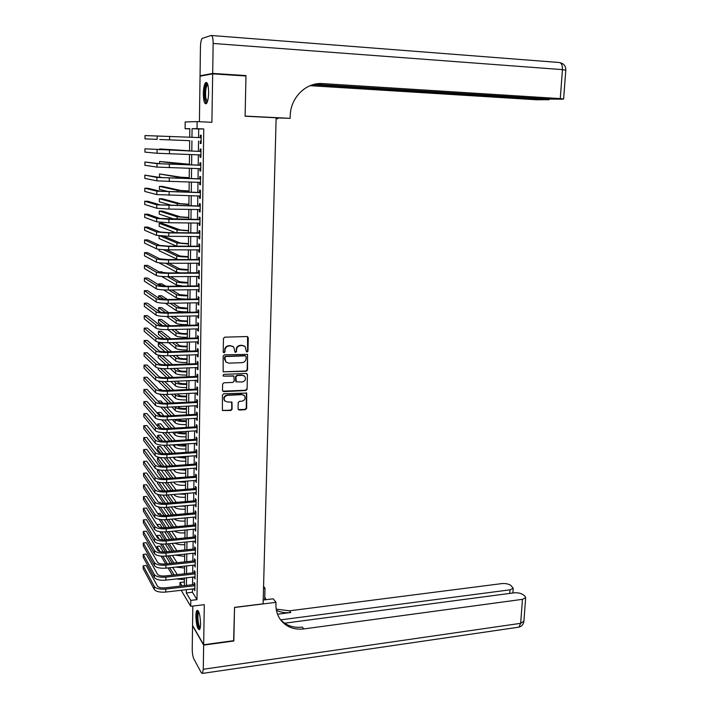 <?xml version="1.0" encoding="UTF-8"?>
<svg xmlns="http://www.w3.org/2000/svg" width="709" height="709" viewBox="0 0 709 709"><rect width="100%" height="100%" fill="white"/><g stroke="black" fill="none" stroke-linecap="round" stroke-linejoin="round"><path stroke-width="1.06" d="M247.095 352.001L247.973 351.097L248.274 337.75L247.078 336.527L224.735 337.165L223.468 338.468L223.211 351.93L224.071 352.781L224.966 351.868L224.992 350.131C225.285 347.676 226.641 346.284 229.06 345.957L230.93 345.903L233.74 347.02L235.016 352.143L235.627 352.391L236.514 351.478L236.549 349.75C236.841 347.304 238.189 345.912 240.59 345.593L242.443 345.54L245.19 346.612L246.253 351.15L247.095 352.001M246.448 351.717L247.601 350.849L247.521 336.598M223.406 352.488L224.611 351.629L224.992 350.131M234.971 352.098L236.15 351.239L236.549 349.75M200.585 624.017C200.222 615.111 199.025 610.591 196.987 610.431C196.313 611.193 195.95 613.072 195.888 616.077C196.233 624.904 197.439 629.424 199.486 629.636C200.151 628.892 200.514 627.013 200.585 624.017M208.632 92.808C208.481 85.151 207.462 81.757 205.575 82.616C204.245 84.344 203.501 87.96 203.332 93.464C203.474 101.059 204.493 104.445 206.39 103.611C207.71 101.928 208.455 98.329 208.632 92.808M238.064 408.863L239.261 410.024L245.411 409.696L246.661 408.402L246.688 393.061L223.681 393.779L222.422 395.09L222.422 410.511L230.877 410.484L232.127 409.182L231.967 402.154L227.323 401.968L224.85 400.957C223.441 398.148 224.301 396.269 227.447 395.338L242.008 394.621L244.392 395.578C245.855 398.378 245.004 400.257 241.866 401.223L239.447 401.347L238.197 402.641L238.064 408.863M192.476 588.957L192.431 592.245L196.978 599.654L190.783 600.399L190.703 606.328L181.185 590.269M189.817 128.914L185.102 128.71L185.173 121.957L197.12 121.611L211.902 122.302L212.673 73.86L245.97 75.996L245.11 116.232L276.147 117.774L263.101 603.82L234.555 607.365L233.837 640.652L203.651 644.756L204.289 604.671L190.703 606.328M197.12 121.611L197.031 128.648L192.077 128.675L191.971 137.262M196.978 599.654L203.758 128.949L197.031 128.648M246.289 371.268L247.538 369.974L247.538 354.385L224.407 354.819L223.14 356.131L223.175 371.808L246.289 371.268L245.917 371.002L247.166 369.708L247.538 354.385M247.432 374.636L247.095 389.25L245.846 390.544L223.725 391.607L222.502 390.42L222.617 384.118L223.884 382.816L232.915 382.408L234.174 381.114L233.943 376.098L223.636 376.142L222.998 375.876L223.672 374.387L246.236 373.448L247.432 374.636L247.095 389.25M192.813 606.071L192.556 625.409L203.651 644.756M212.673 73.86L200.044 76.182L199.424 121.718M200.284 141.082L200.248 143.502L201.09 143.537L201.205 135.215L200.363 135.206L200.328 137.608M200.089 154.908L200.062 157.274L200.895 157.354L201.01 149.076L200.177 149.014L200.142 151.425M199.903 168.671L199.867 170.984L200.7 171.099L200.815 162.857L199.982 162.769L199.947 165.17M199.716 182.373L199.681 184.632L200.514 184.783L200.629 176.585L199.796 176.452L199.761 178.836M199.521 196.012L199.495 198.21L200.319 198.405L200.434 190.242L199.61 190.074L199.575 192.449M199.335 209.58L199.309 211.725L200.133 211.956L200.248 203.838L199.415 203.625L199.389 205.991M199.149 223.087L199.123 225.178L199.947 225.453L200.053 217.362L199.229 217.114L199.202 219.471M198.963 236.522L198.937 238.57L199.752 238.88L199.867 230.824L199.043 230.54L199.016 232.889M198.777 249.905L198.75 251.899L199.566 252.236L199.681 244.233L198.857 243.905L198.83 246.236M198.591 263.216L198.564 265.157L199.38 265.538L199.495 257.571L198.68 257.207L198.644 259.529M198.414 276.475L198.387 278.362L199.202 278.779L199.309 270.847L198.493 270.448L198.458 272.761M198.228 289.662L198.201 291.505L199.016 291.957L199.123 284.061L198.307 283.627L198.281 285.931M198.05 302.796L198.024 304.586L198.83 305.074L198.937 297.213L198.13 296.743L198.095 299.03M197.864 315.868L197.838 317.605L198.644 318.128L198.759 310.303L197.953 309.798L197.917 312.075M197.687 328.87L197.66 330.562L198.467 331.121L198.573 323.331L197.767 322.799L197.74 325.068M197.51 341.818L197.483 343.466L198.29 344.06L198.396 336.305L197.589 335.729L197.563 337.989M197.324 354.713L197.306 356.308L198.103 356.928L198.21 349.209L197.412 348.606L197.377 350.858M197.146 367.537L197.129 369.088L197.926 369.743L198.033 362.069L197.235 361.422L197.208 363.664M196.978 380.308L196.951 381.805L197.749 382.506L197.855 374.857L197.058 374.184L197.031 376.408M196.801 393.025L196.774 394.479L197.572 395.205L197.678 387.593L196.88 386.884L196.854 389.099M196.623 405.672L196.606 407.081L197.394 407.843L197.501 400.266L196.712 399.522L196.677 401.728M196.446 418.275L196.428 419.631L197.217 420.428L197.324 412.877L196.535 412.106L196.499 414.304M196.278 430.815L196.26 432.127L197.04 432.951L197.146 425.444L196.358 424.638L196.331 426.818M196.101 443.293L196.083 444.561L196.872 445.42L196.969 437.94L196.189 437.107L196.154 439.279M195.932 455.719L196.694 457.828L196.801 450.392L196.012 449.524L195.985 451.686M195.755 468.091L196.526 470.182L196.623 462.782L195.844 461.878L195.817 464.032M195.587 480.401L196.349 482.483L196.455 475.11L195.675 474.179L195.649 476.324M195.418 492.658L196.18 494.731L196.278 487.393L195.507 486.427L195.48 488.563M195.25 504.861L196.012 506.926L196.109 499.615L195.338 498.622L195.303 500.749M195.081 517.012L195.835 519.059L195.941 511.783L195.17 510.755L195.143 512.873M194.913 529.1L195.666 531.138L195.773 523.898L195.002 522.843L194.975 524.952M194.745 541.144L195.498 543.165L195.604 535.96L194.833 534.87L194.807 536.97M194.585 553.126L195.338 555.138L195.436 547.96L194.674 546.852L194.638 548.934M194.417 565.064L195.17 567.058L195.267 559.915L194.505 558.772L194.479 560.854M194.257 576.94L195.002 578.925L195.099 571.817L194.337 570.639L194.31 572.712M203.758 128.949L198.697 128.967L198.582 137.537M198.538 141.011L198.396 151.363M198.352 154.846L198.21 165.108M198.165 168.618L198.024 178.792M197.979 182.328L197.838 192.405M197.793 195.968L197.66 205.956M197.607 209.554L197.474 219.444M197.43 223.06L197.297 232.871M197.244 236.514L197.111 246.236M197.067 249.896L196.934 259.529M196.88 263.225L196.756 272.77M196.703 276.483L196.579 285.949M196.526 289.689L196.402 299.056M196.349 302.823L196.225 312.111M196.171 315.904L196.047 325.103M195.994 328.914L195.87 338.033M195.817 341.871L195.693 350.911M195.64 354.766L195.524 363.726M195.471 367.608L195.347 376.479M195.294 380.378L195.179 389.179M195.126 393.105L195.01 401.817M194.957 405.761L194.833 414.393M194.78 418.363L194.665 426.924M194.612 430.912L194.496 439.385M194.443 443.4L194.328 451.801M194.275 455.834L194.16 464.156M194.106 468.206L194 476.457M193.938 480.534L193.832 488.696M193.779 492.79L193.663 500.891M193.61 505.003L193.504 513.024M193.442 517.162L193.335 525.103M193.282 529.26L193.176 537.13M193.123 541.304L193.016 549.103M192.954 553.295L192.848 561.023M192.795 565.241L192.688 572.89M192.635 577.126L192.529 584.712M194.089 588.771L194.833 590.748L194.94 583.658L194.177 582.461L194.151 584.526M179.98 586.148L180.024 582.488L182.08 585.909M184.375 581.992L180.024 582.488M186.361 589.666L186.316 592.963L190.783 600.399M191.926 140.745L191.793 151.123M191.749 154.615L191.625 164.905M191.581 168.423L191.457 178.615M191.412 182.16L191.288 192.263M191.244 195.835L191.12 205.84M191.076 209.439L190.951 219.365M190.907 222.989L190.783 232.818M190.739 236.469L190.615 246.209M190.57 249.887L190.455 259.538M190.402 263.243L190.287 272.805M190.242 276.528L190.127 286.011M190.074 289.759L189.959 299.154M189.915 302.929L189.799 312.235M189.755 316.037L189.64 325.263M189.587 329.082L189.48 338.22M189.427 342.066L189.321 351.123M189.268 354.987L189.161 363.965M189.108 367.856L189.002 376.745M188.948 380.662L188.842 389.471M188.789 393.406L188.683 402.136M188.638 406.089L188.532 414.747M188.479 418.727L188.372 427.297M188.319 431.294L188.222 439.793M188.169 443.807L188.062 452.227M188.018 456.268L187.912 464.608M187.858 468.676L187.761 476.935M187.708 481.021L187.601 489.201M187.557 493.304L187.451 501.423M187.406 505.544L187.3 513.582M187.256 517.721L187.149 525.688M187.105 529.845L187.008 537.741M186.954 541.915L186.857 549.732M186.804 553.933L186.706 561.679M186.653 565.897L186.564 573.572M186.511 577.808L186.414 585.412M189.711 137.174L189.817 128.683L185.102 128.71M184.331 585.652L184.42 578.048M184.473 573.803L184.57 566.128M184.615 561.9L184.712 554.154M184.757 549.945L184.854 542.128M184.907 537.945L184.996 530.048M185.049 525.883L185.146 517.916M185.191 513.768L185.288 505.73M185.341 501.6L185.439 493.482M185.492 489.378L185.59 481.181M185.634 477.095L185.731 468.826M185.785 464.767L185.882 456.419M185.935 452.377L186.033 443.949M186.077 439.926L186.183 431.426M186.228 427.421L186.334 418.842M186.378 414.862L186.485 406.204M186.538 402.242L186.635 393.504M186.689 389.569L186.795 380.751M186.839 376.833L186.946 367.936M186.99 364.045L187.096 355.058M187.149 351.194L187.256 342.128M187.3 338.282L187.415 329.136M187.46 325.307L187.566 316.081M187.61 312.279L187.725 302.965M187.77 299.189L187.885 289.786M187.929 286.037L188.045 276.545M188.089 272.823L188.204 263.243M188.248 259.538L188.364 249.878M188.408 246.2L188.523 236.452M188.567 232.8L188.683 222.963M188.727 219.338L188.851 209.403M188.895 205.805L189.011 195.79M189.055 192.21L189.179 182.098M189.214 178.553L189.338 168.352M189.383 164.825L189.507 154.535M189.551 151.035L189.675 140.657L159.755 139.505L189.675 140.666M198.697 128.967L192.077 128.675M192.431 592.245L186.316 592.963M200.363 135.206L201.205 135.242M200.248 143.502L201.09 143.537M200.062 157.274L200.895 157.301M199.867 170.984L200.709 171.011M199.681 184.632L200.514 184.65M199.495 198.21L200.328 198.228M199.309 211.725L200.133 211.743M199.123 225.178L199.947 225.187M198.937 238.57L199.761 238.578M198.75 251.899L199.575 251.899M198.564 265.157L199.389 265.157M198.387 278.362L199.202 278.353M198.201 291.505L199.016 291.496M198.024 304.586L198.839 304.569M197.838 317.605L198.653 317.588M197.66 330.562L198.476 330.545M197.483 343.466L198.298 343.44M197.306 356.308L198.112 356.272M197.129 369.088L197.935 369.052M196.951 381.805L197.758 381.77M196.774 394.479L197.581 394.434M196.606 407.081L197.403 407.037M196.428 419.631L197.226 419.586M196.26 432.127L197.058 432.073M196.083 444.561L196.88 444.508M195.914 456.942L196.712 456.888M195.746 469.269L196.535 469.207M195.569 481.535L196.366 481.473M195.4 493.748L196.189 493.686M195.232 505.907L196.021 505.845M195.072 518.013L195.852 517.942M194.904 530.066L195.684 529.995M194.736 542.066L195.516 541.986M194.567 554.013L195.347 553.924M194.408 565.897L195.188 565.817M194.239 577.738L195.019 577.649M194.08 589.525L194.851 589.436M244.392 346.01L242.443 345.54M236.186 349.51C236.478 347.064 237.825 345.673 240.227 345.354L242.07 345.301M232.96 346.409L230.93 345.903M224.647 349.892C224.93 347.428 226.286 346.045 228.706 345.717L230.567 345.664M223.158 371.791L245.917 371.002M246.129 356.689L245.287 355.847L225.746 356.538L224.859 357.451L225.852 361.989L228.723 363.159L242.07 362.654C244.454 362.317 245.793 360.934 246.085 358.506L246.129 356.689M226.189 362.308L224.469 359.029L224.505 357.203L225.391 356.29L244.915 355.599M222.759 391.182L245.482 390.26L246.732 388.975M233.633 375.867L223.636 376.142M242.221 381.991C245.411 381.025 246.245 379.12 244.729 376.284L242.372 375.345L237.24 375.566L235.982 376.86L236.203 381.859L242.221 381.991M244.135 375.805L242.372 375.345M236.141 381.814L235.539 380.76L235.627 376.594L236.877 375.291L242.008 375.079M247.06 374.37L247.113 373.794M243.869 395.126L242.008 394.621M224.975 401.09L224.505 400.656C223.096 397.846 223.955 395.976 227.102 395.046L241.645 394.328M222.369 410.44L230.522 410.183L231.772 408.88L231.657 401.914M238.295 409.589L245.048 409.385L246.289 408.1L246.36 392.821M157.194 135.853L157.176 139.345L145.008 138.884L145.017 135.57L201.17 137.643M157.176 139.345L145.008 138.884M207.108 102.477C206.142 102.778 205.424 101.316 204.963 98.081C204.476 89.476 205.344 84.761 207.586 83.919M207.79 84.557L207.356 84.814C205.805 87.393 205.282 91.709 205.77 97.762L207.347 101.866M206.824 82.581L206.629 82.749C204.706 85.949 204.059 91.301 204.662 98.808L206.284 103.718M200.106 628.334C198.945 628.351 198.033 625.834 197.368 620.792C196.898 615.013 197.297 611.902 198.564 611.442M198.848 612.089L198.786 612.142C197.926 613.391 197.705 616.227 198.095 620.65C198.591 624.594 199.309 626.924 200.266 627.625M197.882 610.449C196.88 612.115 196.615 615.607 197.102 620.916C197.66 625.506 198.502 628.36 199.619 629.477M212.682 73.426L245.979 75.571L245.11 116.09L290.149 118.341L290.211 116.01C290.38 97.674 306.066 82.12 322.701 83.6L560.261 98.613L562.45 69.624L213.152 43.462L212.682 73.426L200.053 75.774L201.702 75.881M245.979 75.571L244.1 75.872M276.12 118.633L277.733 118.713L277.751 117.969M277.733 118.713L276.12 118.766M290.149 118.341L276.147 117.889M312.793 84.725L549.183 99.685L536.412 99.765L310.063 85.692M213.152 43.462C213.099 38.251 212.434 35.592 211.149 35.468L202.216 38.375C201.17 39.757 200.576 42.655 200.443 47.069L200.053 75.774M314.486 84.274L550.414 99.092L562.459 99.198L563.611 99.003L560.261 98.613M316.905 83.822L322.701 83.6M233.624 640.679L234.546 607.48L275.996 602.331L275.934 604.281C275.819 610.174 277.343 615.332 280.516 619.755C286.188 626.951 293.951 630.017 303.807 628.936L522.462 599.335L525.679 597.705L524.766 595.941L523.082 594.665C520.672 593.141 517.632 592.538 513.972 592.848L284.575 623.211M263.207 600.044L273.249 598.804L275.996 602.331M263.571 586.37L264.998 588.213L264.687 599.858M203.651 645.11L192.547 625.746L192.228 649.089C192.272 653.317 192.821 656.614 193.867 658.962L201.312 672.752L202.464 673.408L203.27 669.269L203.651 645.11L233.828 640.989M263.518 588.39L264.998 588.213M280.711 619.861L510.019 589.826L513.227 588.231L510.755 585.342C508.424 583.888 505.464 583.303 501.866 583.596L289.44 610.812L276.226 609.137M276.439 610.352C280.835 612.434 285.621 613.152 290.787 612.514L277.538 614.224M264.767 596.748L265.919 599.708M280.108 619.17C285.78 625.498 293.198 628.147 302.362 627.111L303.807 628.936M189.551 150.795L159.693 148.943L189.551 150.831M159.693 148.943L159.685 149.847M189.392 164.249L159.605 161.466L177.675 163.735L189.392 164.32M159.605 161.466L159.596 163.646M189.232 177.64L180.786 177.188L159.525 173.944L177.542 177.099L189.232 177.746M159.525 173.944L159.498 177.055L163.424 177.791M189.073 190.969L180.644 190.473L162.476 186.432L159.436 186.361L177.41 190.393L189.064 191.12M159.436 186.361L159.419 189.454L169.159 191.767M200.975 151.46L144.964 148.819L200.975 151.487M144.964 148.819L144.946 152.116L157.088 153.259L200.931 154.943M200.789 165.197L160.394 163.752L144.902 162.007L157.017 163.646L200.789 165.268M144.902 162.007L144.893 165.294L156.999 167.102L200.736 168.698M200.594 178.863L160.305 177.534L144.849 175.132L156.928 177.436L200.594 178.978M144.849 175.132L144.831 178.402L156.911 180.875L200.55 182.399M200.408 192.467L160.207 191.244L148.004 188.275L144.796 188.204L156.84 191.173L200.399 192.626M144.796 188.204L144.778 191.457L156.822 194.594L200.355 196.03M188.913 204.227L180.511 203.696L162.388 198.786L159.357 198.724L177.277 203.634L188.904 204.422M159.357 198.724L159.33 201.808L172.269 205.513M200.213 206.009L160.11 204.892L147.942 201.276L144.733 201.214L156.751 204.83L200.213 206.204M144.733 201.214L144.725 204.458L156.733 208.242L168.999 209.084L200.168 209.589M188.754 217.433L180.37 216.857L162.299 211.087L159.268 211.043L177.153 216.812L188.745 217.663M159.268 211.043L159.25 214.109L174.272 219.152M200.027 219.48L160.012 218.478L147.88 214.207L144.68 214.162L156.671 218.434L168.91 219.32L200.027 219.719M144.68 214.162L144.671 217.388L156.645 221.82L168.875 222.732L199.973 223.096M188.594 230.576L180.228 229.964L162.201 223.335L159.188 223.3L177.02 229.938L188.594 230.85M159.188 223.3L159.162 226.357L175.655 232.694M199.841 232.889L168.051 232.632L159.924 231.994L147.818 227.084L144.627 227.057L156.583 231.967L168.795 232.924L199.832 233.181M144.627 227.057L144.609 230.265L156.565 235.335L168.76 236.319L199.787 236.531M188.434 243.666L180.095 243.01L163.646 236.168M160.074 235.92L176.887 242.992L188.434 243.976M159.1 235.813L159.082 238.552L176.656 246.165M199.654 246.245L167.936 246.129L159.826 245.447L147.756 239.908L144.574 239.89L156.494 245.438L168.68 246.457L199.646 246.564M144.574 239.89L144.556 243.09L156.476 248.797C158.373 249.408 162.432 249.754 168.645 249.834L199.601 249.905M188.284 256.685L179.953 255.993L166.633 249.807M163.327 249.683L176.763 255.993C178.606 256.605 182.443 256.95 188.275 257.03M159.011 249.32L159.002 250.694L177.853 259.556M199.468 259.529L167.82 259.565L159.738 258.838L147.694 252.67L144.521 252.661L156.414 258.838C158.302 259.512 162.352 259.875 168.565 259.937L199.459 259.893M144.521 252.661L144.503 255.852L156.388 262.179C158.275 262.862 162.326 263.234 168.529 263.287L199.415 263.216M188.124 269.65L179.82 268.915L168.831 263.287M165.667 263.252L176.63 268.933C178.464 269.606 182.302 269.969 188.124 270.032M158.913 262.764L176.594 272.159L179.997 272.868M199.282 272.752L167.714 272.938L159.64 272.167L147.632 265.37L144.459 265.388L156.326 272.185C158.213 272.912 162.255 273.302 168.45 273.346L199.273 273.16M144.459 265.388L144.45 268.551L156.308 275.509C158.187 276.262 162.228 276.652 168.414 276.687L199.229 276.466M187.974 282.554L179.687 281.783L170.541 276.67M163.646 272.814L161.847 271.804L159.029 271.822M167.448 276.687L176.506 281.81C178.331 282.545 182.16 282.935 187.965 282.98M161.643 276.448L176.47 285.018L183.241 286.082M199.096 285.922L167.599 286.241L159.552 285.435L147.569 278.025L144.406 278.043L156.237 285.47C158.125 286.259 162.157 286.666 168.334 286.684L199.096 286.365M144.406 278.043L144.397 281.207L156.219 288.776C158.098 289.591 162.131 289.999 168.308 290.016L199.043 289.653M187.814 295.396L179.554 294.589L171.941 289.972M165.773 286.232L161.758 283.795L158.772 283.822L162.352 286.019M168.839 290.008L176.373 294.634C178.198 295.423 182.018 295.83 187.814 295.866M158.772 283.822L158.763 284.947M163.726 289.928L176.346 297.824C178.172 298.631 181.983 299.047 187.77 299.074M198.919 299.021L167.484 299.49L159.454 298.64L147.507 290.619L144.352 290.655L156.157 298.684C158.036 299.544 162.051 299.969 168.219 299.969L198.91 299.508M144.352 290.655L144.344 293.792L156.131 301.981C158.01 302.849 162.033 303.284 168.193 303.284L198.866 302.778M187.663 308.185L179.412 307.343L173.085 303.204M167.421 299.49L161.67 295.733L158.692 295.777L164.204 299.42M169.983 303.248L176.249 307.396C178.074 308.247 181.876 308.672 187.655 308.69M158.692 295.777L158.674 298.108M165.365 303.266L176.213 310.577C178.039 311.437 181.841 311.871 187.619 311.88M198.733 312.066L167.377 312.678C163.292 312.687 160.624 312.394 159.365 311.774L147.445 303.151L144.299 303.204L156.069 311.845C157.947 312.758 161.953 313.21 168.104 313.192L198.724 312.589M144.299 303.204L144.29 306.332L156.051 315.124C157.921 316.054 161.936 316.515 168.077 316.48L198.68 315.851M187.513 320.911L187.096 320.929C183.161 320.947 180.556 320.645 179.28 320.034L174.051 316.356M168.751 312.651L161.581 307.617L158.612 307.671L165.658 312.669M170.94 316.427L176.116 320.105C177.941 321.009 181.734 321.452 187.504 321.452M158.612 307.671L158.586 310.639L160.819 312.244M166.704 316.498L176.089 323.269C177.906 324.19 181.699 324.642 187.468 324.633M198.555 325.041L167.262 325.794C163.194 325.821 160.526 325.511 159.277 324.855L147.392 315.629L144.246 315.691L155.989 324.935C157.859 325.918 161.856 326.388 167.998 326.344L198.547 325.608M144.246 315.691L144.237 318.811L155.971 328.205C157.832 329.198 161.829 329.676 167.971 329.623L198.502 328.852M187.353 333.584L186.946 333.602C183.019 333.638 180.423 333.319 179.147 332.663L174.857 329.455M169.885 325.732L161.501 319.458L158.532 319.52L166.819 325.803M171.746 329.534L175.992 332.751C177.808 333.709 181.593 334.178 187.353 334.161M158.532 319.52L158.506 322.48L162.609 325.635M167.811 329.632L175.965 335.906C177.773 336.881 181.557 337.351 187.309 337.324M198.369 337.963L167.156 338.858C163.088 338.902 160.429 338.574 159.179 337.883L147.33 328.054L144.193 328.134L155.909 337.971C157.77 339.017 161.758 339.505 167.882 339.443L198.36 338.565M144.193 328.134L144.184 331.236L155.883 341.224C157.744 342.279 161.741 342.775 167.856 342.704L198.316 341.8M187.203 346.205L186.795 346.214C182.878 346.267 180.29 345.939 179.014 345.248L175.54 342.474M170.851 338.751L161.413 331.245L158.453 331.325L167.785 338.84M172.429 342.571L175.867 345.345C177.675 346.355 181.451 346.852 187.203 346.807M158.453 331.325L158.426 334.267L164.001 338.813M168.733 342.677L175.841 348.482C177.649 349.51 181.424 350.007 187.158 349.962M198.192 350.831L167.049 351.859C162.99 351.912 160.34 351.575 159.091 350.84L147.268 340.426L144.14 340.515L155.82 350.946C157.682 352.054 161.661 352.559 167.776 352.479L198.183 351.469M144.14 340.515L144.131 343.608L155.803 354.181C157.655 355.298 161.643 355.812 167.741 355.732L198.139 354.686M187.052 358.763L186.644 358.772C182.736 358.834 180.157 358.497 178.89 357.77L176.124 355.439M171.684 351.708L161.324 342.988L158.364 343.076L168.618 351.806M173.005 355.546L175.743 357.877C177.551 358.949 181.318 359.454 187.052 359.41M158.364 343.076L158.346 346.001L165.135 351.868M169.531 355.67L175.708 361.005C177.516 362.086 181.282 362.6 187.008 362.547M198.015 363.628L166.943 364.798C162.893 364.869 160.243 364.515 159.002 363.735L147.206 352.745L144.087 352.843L155.741 363.859C157.593 365.02 161.563 365.552 167.661 365.454L198.006 364.311M144.087 352.843L144.078 355.918L155.723 367.076C157.575 368.255 161.546 368.795 167.634 368.689L197.962 367.51M186.901 371.259L186.494 371.277C182.594 371.348 180.015 371.002 178.757 370.231L176.621 368.334M172.402 364.594L162.308 355.626M158.754 355.191L169.336 364.71M173.51 368.458L175.619 370.355C177.418 371.481 181.176 372.012 186.901 371.941M158.284 355.103L158.267 357.69L166.092 364.816M170.231 368.583L175.584 373.466C177.383 374.609 181.141 375.141 186.857 375.07M197.838 376.373L166.828 377.675C162.795 377.755 160.154 377.392 158.913 376.576L147.153 365.002L144.033 365.117L155.661 376.709C157.504 377.941 161.475 378.491 167.554 378.367L197.82 377.091M144.033 365.117L144.024 368.184L155.634 379.918C157.487 381.158 161.448 381.717 167.519 381.584L197.776 380.272M186.759 383.711L186.343 383.729C182.461 383.808 179.882 383.445 178.624 382.638L177.055 381.176M173.031 377.418L163.682 368.68M160.296 368.405L169.965 377.543M173.944 381.309L175.495 382.78C177.294 383.959 181.043 384.508 186.751 384.42M158.196 368.051L158.187 369.336L166.899 377.675M170.834 381.442L175.469 385.873C177.259 387.07 181.008 387.628 186.706 387.539M197.66 389.064L166.721 390.499C162.689 390.588 160.057 390.216 158.825 389.356L147.091 377.215L143.98 377.339L155.572 389.507C157.416 390.792 161.377 391.368 167.439 391.226L197.643 389.808M143.98 377.339L143.971 380.387L155.555 392.697C157.398 394 161.351 394.576 167.413 394.426L197.598 392.981M186.609 396.101L186.201 396.118C182.319 396.216 179.749 395.844 178.491 394.993L177.427 393.947M173.581 390.18L164.86 381.628M161.581 381.451L170.514 390.322M174.317 394.098L175.371 395.143C177.161 396.384 180.901 396.951 186.6 396.845M158.125 380.937L167.599 390.455M171.365 394.239L175.345 398.228C177.135 399.477 180.875 400.053 186.564 399.947M197.483 401.693L166.615 403.261C162.591 403.368 159.968 402.969 158.736 402.083L147.029 389.365L143.927 389.507L155.493 402.242C157.336 403.589 161.28 404.174 167.333 404.015L197.465 402.473M143.927 389.507L143.918 392.538L155.475 405.415C157.309 406.78 161.253 407.374 167.306 407.205L197.421 405.637M186.458 408.428L186.05 408.455C182.178 408.561 179.616 408.18 178.367 407.294L177.746 406.665M174.06 402.88L165.871 394.47M161.812 390.304L160.978 389.454L159.055 389.542M162.68 394.39L170.993 403.04M174.636 406.824L175.247 407.462C177.037 408.747 180.768 409.332 186.449 409.217M159.543 394.062L168.219 403.182M171.835 406.966L175.22 410.529C177.002 411.832 180.733 412.425 186.414 412.301M197.306 414.26L166.509 415.961C162.494 416.086 159.88 415.678 158.648 414.747L146.976 401.471L143.883 401.622L155.413 414.925C157.247 416.325 161.182 416.936 167.227 416.75L197.288 415.084M143.883 401.622L143.865 404.644L155.395 418.08C157.23 419.498 161.165 420.109 167.2 419.932L197.253 418.23M186.316 420.712L185.909 420.738C182.045 420.854 179.483 420.455 178.234 419.542L178.021 419.311M174.485 415.518L166.757 407.232M163.008 403.208L160.899 400.948L157.974 401.09L159.162 402.384M163.628 407.232L171.418 415.687M174.919 419.489L175.123 419.719C176.913 421.057 180.635 421.66 186.299 421.536M160.739 407.019L168.777 415.837M172.243 419.639L175.096 422.777C176.878 424.133 180.6 424.735 186.263 424.602M197.129 426.774L166.402 428.608C162.396 428.741 159.782 428.316 158.559 427.35L146.914 413.515L143.83 413.684L155.333 427.545C157.168 428.998 161.094 429.627 167.111 429.432L197.12 427.633M143.83 413.684L143.812 416.688L155.315 430.691C157.141 432.162 161.067 432.791 167.085 432.587L197.075 430.762M186.166 432.933L185.758 432.96C182.24 433.102 179.758 432.747 178.305 431.905M174.857 428.103L167.537 419.905M164.018 415.979L160.81 412.399L157.894 412.549L160.562 415.571M164.461 419.985L171.791 428.289M157.894 412.549L157.885 413.879M161.767 419.861L169.265 428.44M172.606 432.251L174.972 434.963C176.754 436.372 180.467 437.001 186.121 436.85M175.185 432.1C177.179 433.385 180.83 433.943 186.157 433.793M196.951 439.234L166.296 441.193C162.308 441.335 159.693 440.909 158.47 439.899L146.86 425.515L143.776 425.692L155.253 440.103C157.079 441.618 160.996 442.265 167.005 442.053L196.942 440.129M143.776 425.692L143.767 428.688L155.236 443.231C157.061 444.765 160.97 445.42 166.978 445.199L196.898 443.24M186.015 445.11L178.854 444.419M175.185 440.626L168.228 432.525M164.905 428.653L160.73 423.796L157.815 423.964L161.599 428.422M165.197 432.658L172.127 440.821M157.815 423.964L157.797 426.446M162.662 432.596L169.708 440.971M172.925 444.809L174.857 447.104C176.63 448.558 180.334 449.205 185.971 449.036M175.619 444.632C177.932 445.713 181.389 446.174 186.006 445.996M196.783 451.633L166.19 453.725C162.21 453.875 159.605 453.432 158.382 452.386L146.798 437.453L143.723 437.648L155.174 452.608C156.99 454.177 160.908 454.85 166.899 454.611L196.765 452.564M143.723 437.648L143.714 440.626L155.156 455.727C156.973 457.314 160.881 457.987 166.872 457.739L196.721 455.665M185.873 457.225L179.714 456.844M175.477 453.086L168.848 445.075M165.667 441.228L160.642 435.149L157.735 435.326L162.476 441.131M165.844 445.252L172.42 453.299M157.735 435.326L157.717 438.162L159.685 440.59M163.46 445.252L170.098 453.459M173.209 457.305L174.733 459.184C176.497 460.69 180.201 461.355 185.829 461.178M176.231 457.092L185.864 458.147M185.731 469.287L180.955 469.181M175.735 465.494L169.416 457.562M166.349 453.716L160.562 446.457L157.664 446.652L163.238 453.733M166.42 457.775L172.677 465.716M157.664 446.652L157.637 449.471L160.721 453.414M164.16 457.828L170.452 465.875M173.457 469.739L174.618 471.21C176.373 472.779 180.068 473.452 185.678 473.257M176.984 469.473L185.714 470.244M185.581 481.305L183.002 481.384M175.965 477.839L169.93 469.996M166.952 466.132L160.482 457.722L157.584 457.917L163.912 466.247M166.934 470.218L172.907 478.079M157.584 457.917L157.566 460.726L161.581 466.052M164.789 470.315L170.763 478.238M173.687 482.12L174.494 483.192C176.249 484.805 179.935 485.505 185.536 485.293M177.897 481.783L185.572 482.288M196.606 463.978L166.083 466.194C162.113 466.362 159.516 465.91 158.302 464.829L146.745 449.346L143.67 449.55L155.094 465.06C156.911 466.682 160.81 467.373 166.792 467.116L196.597 464.944M143.67 449.55L143.661 452.519L155.076 468.162C156.893 469.801 160.783 470.492 166.766 470.235L196.553 468.029M196.437 476.271L165.986 478.61C162.015 478.788 159.428 478.318 158.213 477.201L146.683 461.187L143.626 461.408L155.014 477.449C156.831 479.133 160.721 479.833 166.686 479.559L196.42 477.263M143.626 461.408L143.608 464.36L154.996 480.534C156.804 482.235 160.695 482.944 166.659 482.669L196.384 480.339M196.269 488.501L165.879 490.965C161.918 491.16 159.339 490.681 158.125 489.529L146.63 472.983L143.572 473.204L154.934 489.786C156.742 491.523 160.624 492.241 166.58 491.957L196.251 489.538M143.572 473.204L143.564 476.147L154.917 492.861C156.724 494.607 160.606 495.334 166.553 495.042L196.207 492.595M176.169 490.132L170.399 482.377M167.51 478.495L161.324 470.182M157.832 469.58L164.506 478.672M167.404 482.607L173.111 490.38M157.504 469.491L157.487 471.946L162.317 478.575M165.357 482.74L171.046 490.548M173.882 494.439L174.379 495.112C176.133 496.779 179.802 497.496 185.395 497.266M178.996 494.013L185.43 494.279M196.092 500.678L165.773 503.275C161.829 503.479 159.25 502.982 158.036 501.795L146.568 484.717L143.519 484.956L154.854 502.061C156.662 503.851 160.535 504.595 166.473 504.285L196.083 501.75M143.519 484.956L143.51 487.889L154.837 505.127C156.636 506.926 160.509 507.679 166.447 507.36L196.038 504.79M176.346 502.371L170.816 494.687M168.015 490.796L162.184 482.696M158.807 482.262L165.037 491.018M167.82 494.935L173.297 502.628M157.416 481.907L157.416 483.113L162.973 491M165.862 495.095L171.303 502.796M174.06 506.705L174.254 506.988C176.009 508.699 179.669 509.434 185.253 509.195M180.352 506.155L185.288 506.217M195.923 512.802L165.676 515.523C161.732 515.735 159.162 515.23 157.956 514.007L146.515 496.406L143.475 496.654L154.784 514.282C156.574 516.134 160.438 516.896 166.376 516.569L195.914 513.91M143.475 496.654L143.457 499.579L154.757 517.331C156.556 519.192 160.42 519.963 166.349 519.626L195.87 516.941M176.506 514.548L171.206 506.953M168.476 503.044L162.955 495.13M159.667 494.82L165.507 503.293M168.21 507.21L173.457 514.823M157.371 494.288L163.557 503.337M166.323 507.378L171.534 514.991M174.21 518.908C176.062 520.601 179.696 521.319 185.111 521.062M182.275 518.173L185.146 518.102M195.755 524.882L165.569 527.709C161.643 527.939 159.073 527.425 157.868 526.158L146.462 508.043L143.422 508.309L154.704 526.459C156.494 528.356 160.349 529.136 166.269 528.79L195.746 526.007M143.422 508.309L143.413 511.216L154.686 529.49C156.476 531.404 160.331 532.184 166.243 531.839L195.702 529.029M176.638 526.672L171.551 519.156M168.902 515.23L163.646 507.476M160.633 503.018L160.154 502.3L158.825 502.415M160.429 507.263L165.933 515.496M168.565 519.422L173.599 526.955M158.302 506.882L164.08 515.594M166.73 519.591L171.738 527.133M174.458 531.05C176.594 532.548 180.095 533.159 184.969 532.884M195.587 536.899L165.472 539.85C161.546 540.09 158.984 539.558 157.788 538.264L146.4 519.635L143.369 519.91L154.624 538.574C156.414 540.524 160.261 541.321 166.163 540.958L195.569 538.06M143.369 519.91L143.36 522.799L154.606 541.587C156.397 543.555 160.234 544.361 166.136 543.989L195.533 541.064M176.763 538.743L171.87 531.298M169.283 527.363L164.275 519.741M161.439 515.425L160.074 513.334L157.664 513.546M161.12 519.617L166.323 527.638M168.884 531.582L173.723 539.044M159.117 519.334L164.55 527.78M167.111 531.75L171.924 539.212M174.795 543.129C177.117 544.432 180.458 544.937 184.827 544.654M195.418 548.855L165.365 551.93C161.457 552.187 158.896 551.646 157.699 550.308L146.346 531.174L143.324 531.458L154.544 550.627C156.334 552.639 160.172 553.445 166.057 553.073L195.409 550.06M143.324 531.458L143.307 534.338L154.527 553.64C156.308 555.652 160.145 556.476 166.039 556.086L195.365 553.047M176.86 550.76L172.163 543.395M169.637 539.443L164.851 531.936M162.157 527.718L159.986 524.323L157.132 524.589L158.47 526.716M161.741 531.892L166.677 539.726M169.176 543.688L173.82 551.07M159.835 531.688L164.975 539.895M167.457 543.856L172.083 551.247M175.229 555.138L184.686 556.37M195.259 560.766L165.268 563.965C161.36 564.222 158.816 563.673 157.62 562.308L146.293 542.669L143.271 542.961L154.473 562.636C156.255 564.692 160.083 565.525 165.959 565.126L195.241 561.998M143.271 542.961L143.262 545.833L154.456 565.631C156.228 567.705 160.057 568.538 165.933 568.139L195.197 564.976M177.028 562.707L172.429 555.431M169.965 551.46L165.365 544.06M162.795 539.912L159.906 535.268L157.052 535.543L159.357 539.301M162.299 544.095L167.005 551.762M169.442 555.741L173.971 563.035M157.052 535.543L157.043 537.05M160.491 543.945L165.357 551.93M167.785 555.909L172.234 563.221M175.752 567.076L184.544 568.042M195.09 572.633L165.162 575.938C161.271 576.213 158.727 575.646 157.531 574.246L146.231 554.11L143.227 554.411L154.394 574.591C156.175 576.701 159.995 577.551 165.853 577.135L195.072 573.891M143.227 554.411L143.209 557.274L154.376 577.569C156.148 579.696 159.968 580.547 165.826 580.13L195.028 576.86M177.312 574.591L172.668 567.413M170.266 563.433L165.835 556.113M163.371 552.019L159.826 546.169L156.981 546.453L160.066 551.62M162.813 556.219L167.306 563.744M169.69 567.732L174.192 574.937M156.981 546.453L156.964 549.058M161.085 556.131L165.711 563.912M168.077 567.909L172.367 575.141M176.346 578.952L184.402 579.661M194.922 584.438L165.064 587.858C161.173 588.142 158.639 587.566 157.451 586.13L146.178 565.498L143.174 565.817L154.323 586.494C156.086 588.647 159.906 589.516 165.755 589.082L194.904 585.731M143.174 565.817L143.165 568.662L154.296 589.454C156.069 591.634 159.88 592.502 165.729 592.068L194.869 588.683M169.619 136.332L169.584 139.841M211.548 35.503L558.984 62.481C561.395 62.684 562.547 65.068 562.45 69.624L565.8 70.235M545.833 99.304L545.868 98.799M290.787 612.514L289.44 610.812M203.27 669.269L520.654 623.326L522.462 599.335M509.762 593.406L510.019 589.826M523.898 621.128L520.654 623.326L518.953 627.146L517.907 627.297M177.675 163.735L177.675 164.453M177.542 177.099L177.534 178.234M177.41 190.393L177.401 191.953M169.495 150.335L169.469 153.826M157.106 149.785L157.088 153.259M169.38 164.266L169.345 167.741M157.017 163.646L156.999 167.102M169.256 178.127L169.229 181.584M156.928 177.436L156.911 180.875M169.141 191.926L169.114 195.365M156.84 191.173L156.822 194.594M177.277 203.634L177.259 205.601M169.026 205.654L168.999 209.084M156.751 204.83L156.733 208.242M177.153 216.812L177.126 219.187M168.91 219.32L168.875 222.732M156.671 218.434L156.645 221.82M177.02 229.938L176.993 232.703M168.795 232.924L168.76 236.319M156.583 231.967L156.565 235.335M176.887 242.992L176.86 246.165M168.68 246.457L168.645 249.834M156.494 245.438L156.476 248.797M176.763 255.993L176.727 259.228M168.565 259.937L168.529 263.287M156.414 258.838L156.388 262.179M176.63 268.933L176.594 272.159M168.45 273.346L168.414 276.687M156.326 272.185L156.308 275.509M176.506 281.81L176.47 285.018M168.334 286.684L168.308 290.016M156.237 285.47L156.219 288.776M176.373 294.634L176.346 297.824M168.219 299.969L168.193 303.284M156.157 298.684L156.131 301.981M176.249 307.396L176.213 310.577M168.104 313.192L168.077 316.48M156.069 311.845L156.051 315.124M176.116 320.105L176.089 323.269M167.998 326.344L167.971 329.623M155.989 324.935L155.971 328.205M175.992 332.751L175.965 335.906M167.882 339.443L167.856 342.704M155.909 337.971L155.883 341.224M175.867 345.345L175.841 348.482M167.776 352.479L167.741 355.732M155.82 350.946L155.803 354.181M175.743 357.877L175.708 361.005M167.661 365.454L167.634 368.689M155.741 363.859L155.723 367.076M175.619 370.355L175.584 373.466M167.554 378.367L167.519 381.584M155.661 376.709L155.634 379.918M175.495 382.78L175.469 385.873M167.439 391.226L167.413 394.426M155.572 389.507L155.555 392.697M175.371 395.143L175.345 398.228M167.333 404.015L167.306 407.205M155.493 402.242L155.475 405.415M175.247 407.462L175.22 410.529M167.227 416.75L167.2 419.932M155.413 414.925L155.395 418.08M175.123 419.719L175.096 422.777M167.111 429.432L167.085 432.587M155.333 427.545L155.315 430.691M174.999 432.109L174.972 434.963M167.005 442.053L166.978 445.199M155.253 440.103L155.236 443.231M174.875 444.676L174.857 447.104M166.899 454.611L166.872 457.739M155.174 452.608L155.156 455.727M174.751 457.19L174.733 459.184M174.627 469.65L174.618 471.21M174.503 482.049L174.494 483.192M166.792 467.116L166.766 470.235M155.094 465.06L155.076 468.162M166.686 479.559L166.659 482.669M155.014 477.449L154.996 480.534M166.58 491.957L166.553 495.042M154.934 489.786L154.917 492.861M174.379 494.395L174.379 495.112M166.473 504.285L166.447 507.36M154.854 502.061L154.837 505.127M166.376 516.569L166.349 519.626M154.784 514.282L154.757 517.331M166.269 528.79L166.243 531.839M154.704 526.459L154.686 529.49M166.163 540.958L166.136 543.989M154.624 538.574L154.606 541.587M166.057 553.073L166.039 556.086M154.544 550.627L154.527 553.64M165.959 565.126L165.933 568.139M154.473 562.636L154.456 565.631M165.853 577.135L165.826 580.13M154.394 574.591L154.376 577.569M173.59 574.263L173.581 575.008M165.755 589.082L165.729 592.068M154.323 586.494L154.296 589.454M207.87 84.841L207.356 84.814M549.183 99.685L549.236 99.012M563.611 99.003L565.809 70.138C565.862 66.256 564.045 63.81 560.358 62.773M512.882 592.99L513.227 588.231M202.464 673.408L518.953 627.146C521.727 626.339 523.366 624.496 523.862 621.607L525.679 597.705"/></g></svg>

